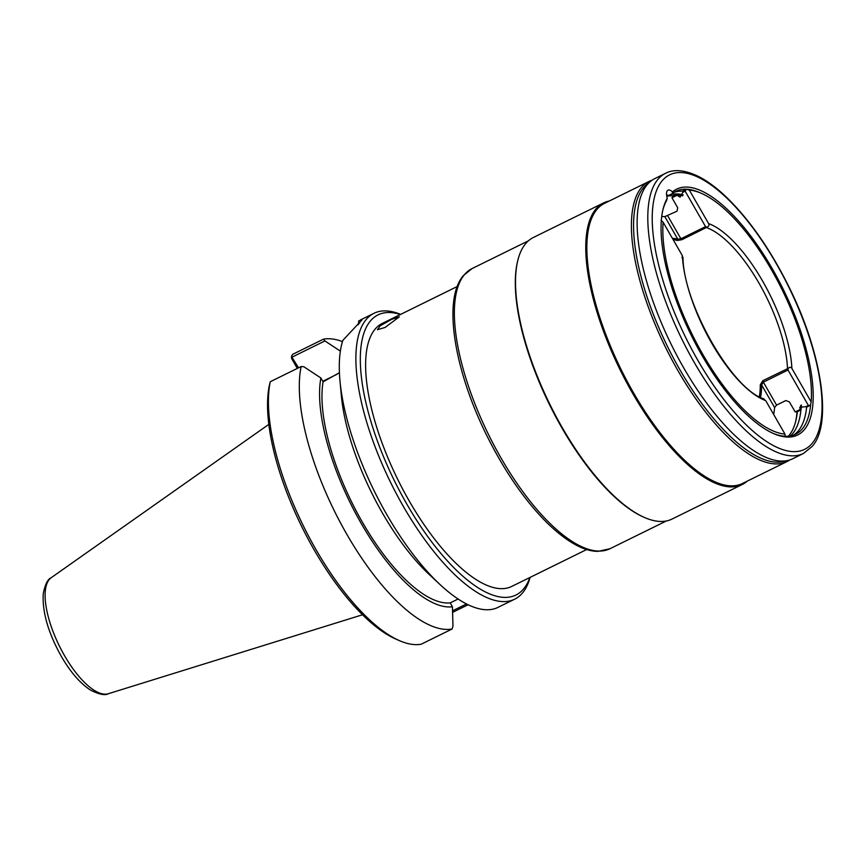 <?xml version="1.0" encoding="UTF-8"?>
<svg xmlns="http://www.w3.org/2000/svg" width="865" height="865" viewBox="0 0 865 865"><rect width="100%" height="100%" fill="white"/><g stroke="black" fill="none" stroke-linecap="round" stroke-linejoin="round"><path stroke-width="1.3" d="M773.656 414.443A120.44 45.196 63.8 0 0 774.597 407.534L776.565 405.112L785.831 400.549L789.323 401.868L795.216 411.924L800.168 409.491L799.747 407.383L805.985 406.626L808.375 405.447L788.004 370.025L763.363 382.157L762.865 380.665L788.177 368.382C789.853 366.933 791.097 366.955 791.897 368.447L811.165 401.955A133.826 50.213 -116.2 0 0 777.819 281.32A133.826 50.213 -116.2 0 0 701.331 193.317L699.58 192.56A135.416 50.819 63.8 0 0 686.432 189.219A135.416 50.819 63.8 0 0 676.008 191.241A135.416 50.819 63.8 0 0 672.289 193.641L672.516 191.879A137.016 51.413 -116.2 0 1 792.362 309.346A137.016 51.413 -116.2 0 1 773.807 433.679A137.016 51.413 -116.2 0 1 691.016 334.798A137.016 51.413 -116.2 0 1 663.131 208.876A137.016 51.413 -116.2 0 1 667.25 198.345L666.482 200.767A135.416 50.819 63.8 0 0 662.914 209.817M788.004 370.025L788.177 368.382M800.612 405.544A134.151 50.332 -116.2 0 1 800.287 409.545L800.168 409.491M805.985 406.626L806.872 407.026L810.494 405.242L811.165 401.955M682.788 192.376L685.177 191.197L686.291 189.262L682.68 191.035L682.788 192.376L680.128 197.144L676.971 195.241L676.841 193.911A135.416 50.819 63.8 0 1 683.145 194.863M800.287 409.545L801.044 409.891A135.416 50.819 63.8 0 0 801.39 405.004M670.505 194.517A135.416 50.819 -116.2 0 1 676.711 193.976L676.841 193.911M790.459 435.928A135.416 50.819 -116.2 0 0 800.914 409.956L801.044 409.891M666.699 195.836A135.416 50.819 -116.2 0 1 667.953 195.295M672.289 193.641L668.31 195.598L666.569 194.647M674.073 192.344A135.416 50.819 -116.2 0 1 682.69 191.187M806.634 406.918A135.416 50.819 -116.2 0 1 793.583 435.095M667.25 198.345A12.748 4.779 -116.2 0 1 667.985 190.17A12.748 4.779 -116.2 0 1 672.516 191.879M676.711 193.976L673.132 195.739A135.416 50.819 63.8 0 0 666.785 196.312M672.408 238.362A96.545 36.222 -116.2 0 1 677.803 239.205L664.817 216.618L676.981 211.244L677.738 207.827L671.986 197.826L676.971 195.241M672.019 197.674L673.132 195.739M686.291 189.262L689.329 190.084L708.597 223.581C709.484 225.019 708.954 226.219 706.986 227.203L681.825 239.735L680.906 238.762L705.548 226.63L685.177 191.197M763.222 398.981L765.698 400.592L784.955 434.1L785.204 436.263A135.416 50.819 63.8 0 0 795.627 434.241A135.416 50.819 63.8 0 0 810.591 405.123M661.055 220.359L663.131 222.229A133.826 50.213 63.8 0 0 702.748 354.282A133.826 50.213 63.8 0 0 784.955 434.1M772.932 433.289A135.416 50.819 63.8 0 0 785.204 436.263M689.329 190.084A133.826 50.213 -116.2 0 1 701.331 193.317M808.375 405.447L810.494 405.242M705.548 226.63L706.986 227.203M673.165 239.692A95.593 35.865 -116.2 0 1 677.306 240.459L681.825 239.735M759.297 396.732A95.593 35.865 -116.2 0 0 760.281 384.763L762.865 380.665M795.476 422.185A137.016 51.413 63.8 0 0 797.043 411.751M800.914 409.956L797.335 411.718A135.416 50.819 63.8 0 1 795.713 421.277A135.416 50.819 63.8 0 1 789.237 435.203A135.416 50.819 -116.2 0 1 788.372 436.209M795.216 411.924L797.335 411.718M664.817 216.618A120.44 45.196 63.8 0 0 661.725 216.596M760.281 384.763L761.611 384.947A96.545 36.222 -116.2 0 1 760.551 397.37M682.042 257.802L682.388 255.726L663.131 222.229M774.597 407.534L761.611 384.947L763.363 382.157L776.565 405.112M667.704 215.807L680.906 238.762L677.803 239.205L677.306 240.459M385.044 327.467L377.421 329.727L380.2 325.791L391.672 319.347L399.316 316.828L385.044 327.467M457.25 286.51L382.243 323.434A146.574 55.003 63.8 0 0 409.318 501.138A146.574 55.003 63.8 0 0 511.723 586.438L586.719 549.513M529.834 577.517A156.133 58.582 -116.2 0 1 406.864 504.154A156.133 58.582 63.8 0 1 400.354 314.514M530.094 577.388A159.322 59.782 -116.2 0 1 514.707 599.175A159.322 59.782 -116.2 0 1 403.393 506.468A159.322 59.782 63.8 0 1 373.972 313.303A159.322 59.782 63.8 0 1 400.614 314.384M358.261 324.84L358.759 320.85L362.024 319.855L342.875 340.323A159.322 59.782 63.8 0 0 339.988 381A159.322 59.782 63.8 0 0 386.817 514.621A159.322 59.782 63.8 0 0 440.328 584.827A159.322 59.782 63.8 0 0 496.769 607.954L514.707 599.175M399.522 640.673A159.322 59.782 -116.2 0 1 304.296 527.78A159.322 59.782 -116.2 0 1 270.269 381.725L269.242 385.92A156.133 58.582 -116.2 0 0 302.923 528.969A156.133 58.582 -116.2 0 0 396.019 639.159L399.522 640.673A159.322 59.782 -116.2 0 0 421.212 644.209L452.092 629.006L452.979 626.076L452.427 606.765L450.2 602.883L458.104 599.013M452.546 610.831L466.516 603.954M358.067 323.953L359.699 323.164M339.415 372.685L323.099 381.854L320.872 377.973L303.864 366.76L301.15 366.522A159.322 59.782 -116.2 0 0 346.833 534.311A159.322 59.782 -116.2 0 0 452.092 629.006M292.327 356.986L324.916 340.94L323.456 339.167L292.575 354.369L291.473 356.488L298.555 367.809M291.473 356.488L291.602 358.499L297.3 368.425M324.916 340.94L340.367 351.136M323.456 339.167A159.322 59.782 -116.2 0 1 342.475 341.61M452.6 612.377L468.106 604.743M450.2 602.883A135.416 50.819 -116.2 0 1 362.37 522.157A135.416 50.819 -116.2 0 1 323.099 381.854M270.269 381.725L301.15 366.522M320.872 377.973A139.752 52.441 63.8 0 0 361.256 523.52A139.752 52.441 63.8 0 0 452.427 606.765M440.328 584.827L429.397 574.663A139.752 52.441 -116.2 0 1 341.372 395.867L339.988 381M742.202 484.519L671.975 519.087A156.933 58.885 -116.2 0 1 644.663 517.562L643.787 517.183A156.133 58.582 -116.2 0 1 549.437 404.496A156.133 58.582 -116.2 0 1 517.67 261.003L517.897 260.084A156.933 58.885 -116.2 0 1 525.412 243.941A156.933 58.885 63.8 0 1 533.348 237.497L603.575 202.929A156.933 58.885 63.8 0 0 595.628 209.373A156.933 58.885 -116.2 0 0 626.141 381.606A156.933 58.885 -116.2 0 0 742.202 484.519A156.933 58.885 -116.2 0 0 747.165 481.189M644.663 517.562A156.933 58.885 -116.2 0 1 549.837 404.301A156.933 58.885 -116.2 0 1 517.897 260.084M609.241 201.026A156.933 58.885 63.8 0 0 603.575 202.929M652.102 180.19A156.133 58.582 63.8 0 0 649.139 181.391L604.592 203.318A156.133 58.582 63.8 0 0 596.688 209.73A156.133 58.582 -116.2 0 0 627.038 381.087A156.133 58.582 -116.2 0 0 742.505 483.47L787.063 461.542A156.133 58.582 63.8 0 0 789.821 459.921M649.139 181.391A156.133 58.582 63.8 0 0 641.235 187.792A156.133 58.582 63.8 0 0 671.586 359.148A156.133 58.582 63.8 0 0 787.063 461.542M654.87 178.568A156.133 58.582 63.8 0 0 646.966 184.969A156.133 58.582 63.8 0 0 637.235 217.526A156.133 58.582 63.8 0 0 751.166 448.935A156.133 58.582 63.8 0 0 792.783 458.72L803.455 453.465A156.133 58.582 -116.2 0 1 687.978 351.082A156.133 58.582 -116.2 0 1 657.627 179.725A156.133 58.582 -116.2 0 1 665.531 173.314L654.87 178.568M676.949 195.058A134.151 50.332 -116.2 0 1 682.745 195.825M706.467 227.603A95.593 35.865 -116.2 0 1 787.507 368.533M708.597 223.581A98.772 37.065 -116.2 0 1 791.897 368.447M765.698 400.592A98.772 37.065 -116.2 0 1 682.388 255.726M322.775 381.292L337.08 374.253M362.543 614.766L108.352 693.719A64.778 24.306 -116.2 0 1 64.432 655.497A64.778 24.306 -116.2 0 1 51.23 577.69L268.82 424.38M472.095 268.55L463.294 275.665C442.545 299.755 454.244 370.404 487.114 436.198C505.246 472.409 525.574 501.635 548.096 523.855C567.527 542.301 584.178 551.459 598.061 551.351L610.02 548.702A156.133 58.582 -116.2 0 1 494.542 446.308A156.133 58.582 -116.2 0 1 464.191 274.951A156.133 58.582 -116.2 0 1 472.095 268.55L528.385 240.838M785.582 460.872A155.051 58.182 -116.2 0 1 671.748 354.866A155.051 58.182 -116.2 0 1 643.322 187.954A155.051 58.182 63.8 0 1 648.772 182.969M661.844 181.142A152.943 57.393 -116.2 0 1 776.446 263.868A152.943 57.393 -116.2 0 1 812.44 443.031A152.943 57.393 -116.2 0 1 697.839 360.305A152.943 57.393 -116.2 0 1 661.844 181.142M682.939 257.197C683.437 304.923 733.12 390.407 764.044 398.873M360.327 320.018L373.972 313.303M108.352 693.719C105.054 695.676 99.064 694.444 90.403 690.021C80.088 683.264 70.389 672.029 61.285 656.308C48.224 632.877 42.212 612.052 43.25 593.844C45.034 584.545 47.694 579.161 51.23 577.69M610.02 548.702L666.31 520.99M803.455 453.465L812.257 446.351C832.617 423.796 821.869 352.498 788.75 286.456C770.391 249.65 749.782 220.056 726.924 197.653C717.496 188.57 708.403 181.704 699.644 177.055C682.355 168.264 671.435 170.091 665.531 173.314"/></g></svg>
